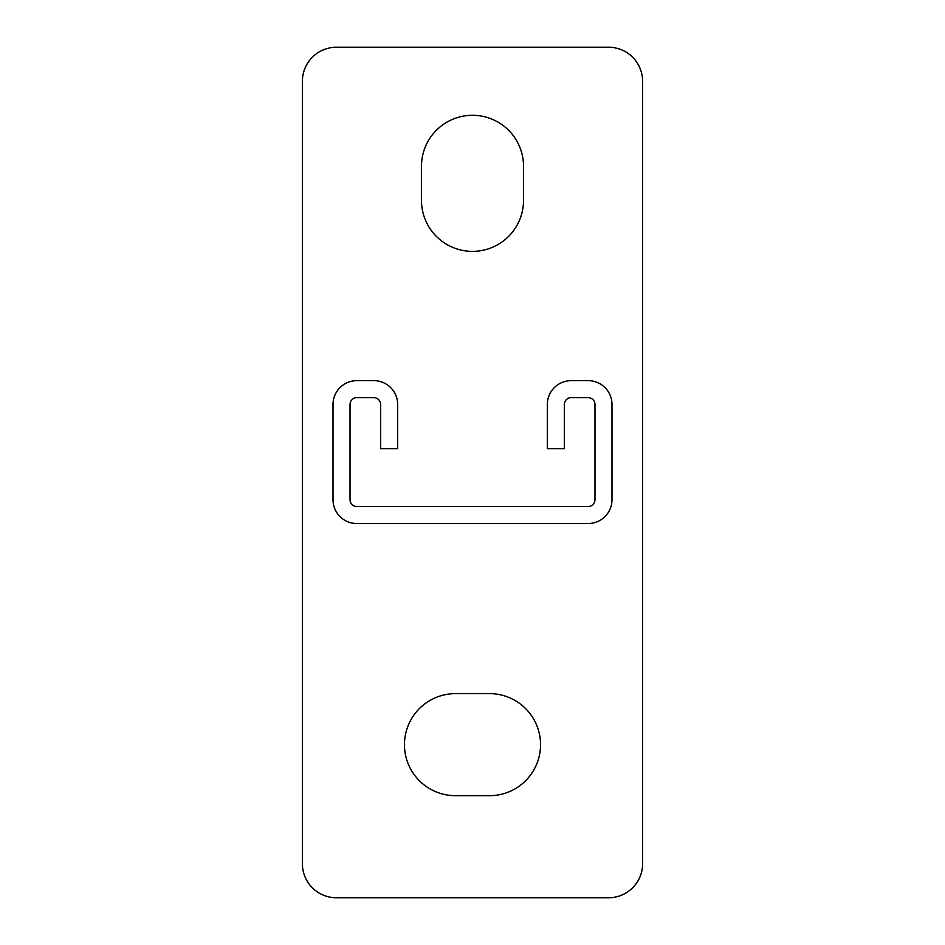 <?xml version="1.0" encoding="UTF-8"?>
<svg xmlns="http://www.w3.org/2000/svg" width="945" height="945" viewBox="0 0 945 945"><rect width="100%" height="100%" fill="white"/><g stroke="black" fill="none" stroke-linecap="round" stroke-linejoin="round"><path stroke-width="1.42" d="M356.832 523.53L588.168 523.53A23.814 23.814 0 0 0 611.982 499.716L611.982 404.46A23.814 23.814 0 0 0 588.168 380.646L571.158 380.646A23.814 23.814 0 0 0 547.344 404.46L547.344 448.686L564.354 448.686L564.354 404.46A6.804 6.804 0 0 1 571.158 397.656L588.168 397.656A6.804 6.804 0 0 1 594.972 404.46L594.972 499.716A6.804 6.804 0 0 1 588.168 506.52L356.832 506.52A6.804 6.804 0 0 1 350.028 499.716L350.028 404.46A6.804 6.804 0 0 1 356.832 397.656L373.842 397.656A6.804 6.804 0 0 1 380.646 404.46L380.646 448.686L397.656 448.686L397.656 404.46A23.814 23.814 0 0 0 373.842 380.646L356.832 380.646A23.814 23.814 0 0 0 333.018 404.46L333.018 499.716A23.814 23.814 0 0 0 356.832 523.53M455.49 795.69A51.03 51.03 0 0 1 404.46 744.66A51.03 51.03 0 0 1 455.49 693.63L489.51 693.63A51.03 51.03 0 0 1 540.54 744.66A51.03 51.03 0 0 1 489.51 795.69L455.49 795.69M608.58 47.25A34.02 34.02 0 0 1 642.6 81.27L642.6 863.73A34.02 34.02 0 0 1 608.58 897.75L336.42 897.75A34.02 34.02 0 0 1 302.4 863.73L302.4 81.27A34.02 34.02 0 0 1 336.42 47.25L608.58 47.25M523.53 200.34A51.03 51.03 0 0 1 472.5 251.37A51.03 51.03 0 0 1 421.47 200.34L421.47 166.32A51.03 51.03 0 0 1 472.5 115.29A51.03 51.03 0 0 1 523.53 166.32L523.53 200.34"/></g></svg>
